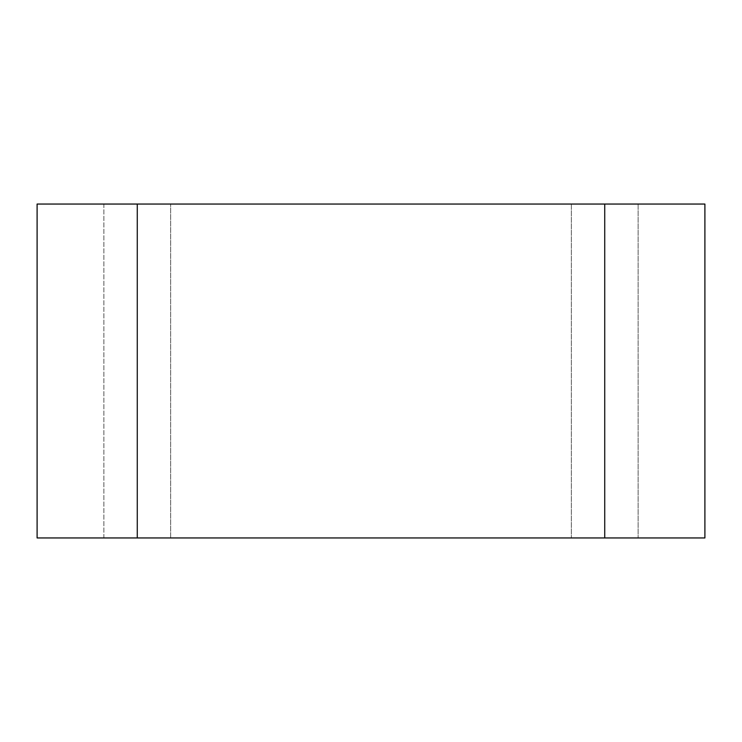<?xml version="1.0" encoding="UTF-8"?>
<svg xmlns="http://www.w3.org/2000/svg" width="742" height="742" viewBox="0 0 742 742"><rect width="100%" height="100%" fill="white"/><g stroke="black" fill="none" stroke-linecap="round" stroke-linejoin="round"><path stroke-width="0.56" stroke-dasharray="3.71 2.78" d="M137.27 204.05L704.9 204.05L704.9 537.95L37.1 537.95L37.1 204.05L137.27 204.05L137.27 537.95M103.88 204.05L103.88 537.95L170.66 537.95L103.88 537.95L103.88 204.05L170.66 204.05L103.88 204.05M170.66 537.95L638.12 537.95L170.66 537.95L170.66 204.05L638.12 204.05L170.66 204.05L170.66 537.95M638.12 204.05L638.12 537.95L638.12 204.05M604.73 204.05L604.73 537.95M571.34 204.05L571.34 537.95L571.34 204.05"/><path stroke-width="1.11" d="M604.73 204.05L137.27 204.05L137.27 537.95L704.9 537.95L704.9 204.05L604.73 204.05L604.73 537.95M137.27 204.05L37.1 204.05L37.1 537.95L137.27 537.95"/></g></svg>
